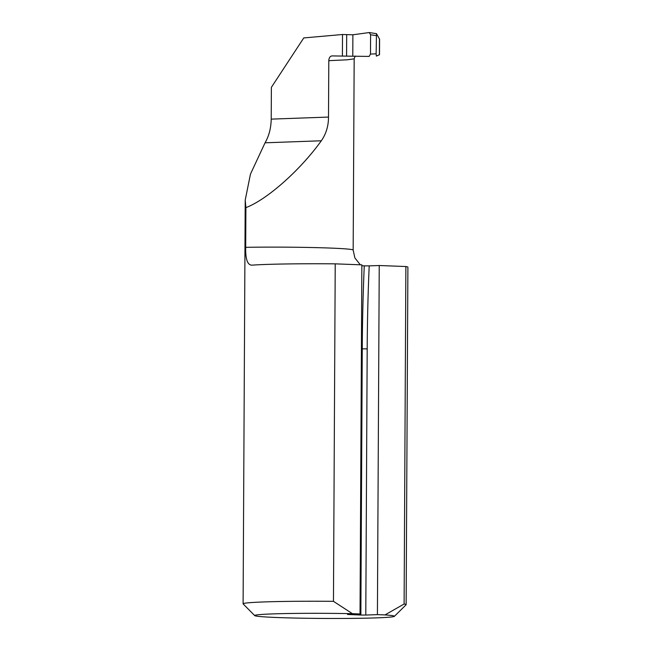 <?xml version="1.0" encoding="UTF-8"?>
<svg xmlns="http://www.w3.org/2000/svg" width="651" height="651" viewBox="0 0 651 651"><rect width="100%" height="100%" fill="white"/><g stroke="black" fill="none" stroke-linecap="round" stroke-linejoin="round"><path stroke-width="0.98" d="M405.874 266.528L404.108 604.006L385.01 614.918A69.869 2.563 0.3 0 1 394.376 616.351L406.078 604.787A81.513 2.986 -179.7 0 0 406.134 604.681L407.9 267.195A81.513 2.986 -179.7 0 0 405.874 266.528L379.24 265.518L377.417 614.634L365.789 615.049L367.188 348.871A1452.169 965.376 92.2 0 1 369.198 265.877L379.24 265.518M385.01 614.918L377.417 614.634M352.435 613.69L360.027 613.974L361.858 264.859L335.224 263.85L333.458 601.329A81.513 2.986 -179.7 0 0 243.1 603.827A81.513 2.986 -179.7 0 0 243.157 603.933L254.728 615.618A69.869 2.563 0.3 0 1 352.435 613.69L333.458 601.329M361.85 265.771L364.259 265.86A1455.66 967.695 -87.8 0 0 362.257 348.855L360.857 615.032L365.789 615.049M360.027 613.974L347.52 614.471L360.857 615.032M369.198 265.877L364.259 265.86M406.134 604.681A81.513 2.986 -179.7 0 0 404.108 604.006M335.224 263.85A81.513 2.986 -179.7 0 0 252.678 265.112C247.746 265.771 245.419 259.839 245.696 247.331L245.899 207.645C267.04 199.629 300.314 170.123 321.317 140.779C326.086 133.968 328.478 126.066 328.503 117.074L328.796 60.681L347.186 59.802L354.168 58.85L353.167 250.09A70.495 2.58 -179.7 0 0 317.053 247.649A70.495 2.58 -179.7 0 0 245.696 247.331M252.246 265.128L252.678 265.112M376.132 53.821L376.49 33.665L379.582 39.215L379.5 54.7L376.376 56.1L376.132 53.821L370.492 54.066L369.133 56.417L342.402 56.076L342.516 34.503L303.765 37.929L271.377 87.34L271.215 119.125C271.011 128.157 268.961 136.051 265.055 142.805L250.456 174.126L245.215 200.085L245.899 207.645M342.516 34.503L352.891 34.788L369.255 32.55L376.49 33.665M394.376 616.351A69.869 2.563 0.3 0 1 324.54 618.45A69.869 2.563 0.3 0 1 254.728 615.618M331.937 55.905L342.402 56.076M332.034 55.905C330.09 56.173 329.015 57.768 328.796 60.681M370.492 54.066L370.59 34.755L376.229 35.618M369.255 32.55L370.59 34.755M361.419 348.822L367.188 348.871M265.055 142.805L321.317 140.779M271.215 119.125L328.503 117.074M379.387 54.798L379.468 38.816M352.777 55.945L352.891 34.788M346.584 55.978L346.69 34.812M245.215 200.085L243.1 603.827M360.337 264.802L354.876 257.942L353.167 250.09M354.168 58.85L355.169 56.019"/></g></svg>
